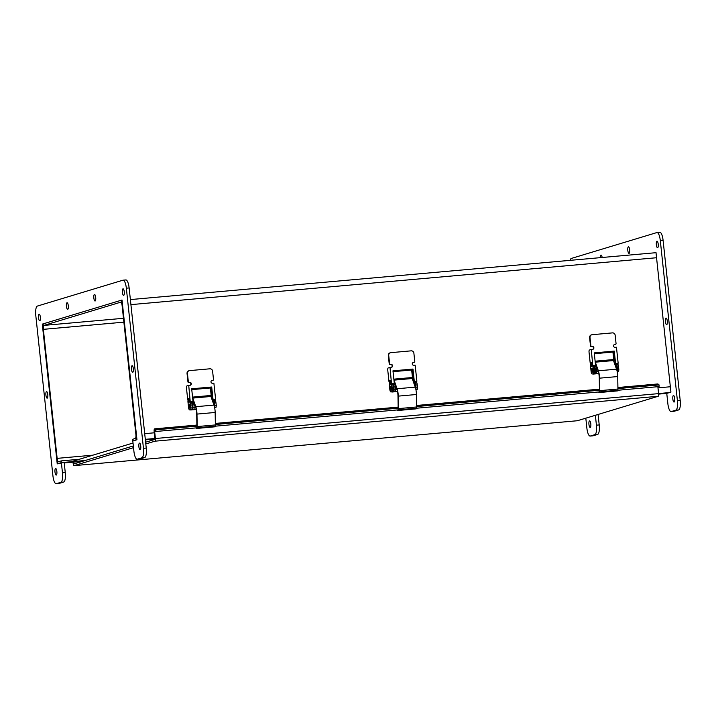 <?xml version="1.0" encoding="UTF-8"?>
<svg xmlns="http://www.w3.org/2000/svg" width="716" height="716" viewBox="0 0 716 716"><rect width="100%" height="100%" fill="white"/><g stroke="black" fill="none" stroke-linecap="round" stroke-linejoin="round"><path stroke-width="1.07" d="M79.288 459.278L61.191 460.898L58.569 461.695A3.669 1.065 84.9 0 1 58.506 461.704A3.669 1.065 84.9 0 1 57.146 458.365L43.354 329.342A3.669 1.065 84.9 0 1 43.998 325.386L120.682 302.197A3.669 1.065 -95.1 0 1 120.744 302.179A3.669 1.065 -95.1 0 1 122.105 305.517L135.897 434.54A3.669 1.065 -95.1 0 1 135.243 438.496L132.621 439.293L132.809 441.011L135.431 440.224A5.406 1.566 -95.1 0 0 136.389 434.397L122.597 305.374A5.406 1.566 -95.1 0 0 120.592 300.452A5.406 1.566 -95.1 0 0 120.494 300.469L43.819 323.668A5.406 1.566 -95.1 0 0 42.862 329.485L56.654 458.517A5.406 1.566 -95.1 0 0 58.658 463.431A5.406 1.566 -95.1 0 0 58.757 463.413L61.379 462.617L85.222 460.495M570.079 260.356A8.798 2.551 84.9 0 1 571.314 258.449L656.867 232.566A8.798 2.551 84.9 0 1 657.019 232.539A8.798 2.551 84.9 0 1 660.295 240.549L677.408 400.683A8.798 2.551 84.9 0 1 675.85 410.17L671.277 411.548A8.798 2.551 84.9 0 1 671.125 411.584A8.798 2.551 84.9 0 1 667.849 403.573L666.766 393.379L658.639 394.104M154.763 439.06L145.375 439.892M598.093 414.457L596.768 414.859L598.128 414.734L599.211 424.928A8.798 2.551 84.9 0 1 597.654 434.415L593.09 435.793A8.798 2.551 84.9 0 1 592.938 435.829A8.798 2.551 84.9 0 1 592.785 435.82M61.191 460.898L62.462 472.811A8.798 2.551 84.9 0 1 60.905 482.298L56.34 483.685A8.798 2.551 84.9 0 1 56.188 483.712A8.798 2.551 84.9 0 1 52.912 475.701L35.8 315.568A8.798 2.551 84.9 0 1 37.357 306.081L122.91 280.207A8.798 2.551 84.9 0 1 123.062 280.171A8.798 2.551 84.9 0 1 126.338 288.181L143.451 448.314A8.798 2.551 84.9 0 1 141.893 457.801L137.32 459.189A8.798 2.551 84.9 0 1 137.168 459.216A8.798 2.551 84.9 0 1 133.901 451.205L132.809 441.011L136.962 439.758L122.024 300.013L42.289 324.124L57.226 463.878L64.172 462.375L65.263 472.56A8.798 2.551 84.9 0 1 63.706 482.047L59.133 483.434A8.798 2.551 84.9 0 1 58.981 483.461A8.798 2.551 84.9 0 1 58.828 483.461M627.798 250.376A3.303 0.958 84.9 0 1 628.433 246.814A3.303 0.958 84.9 0 1 629.686 250.009A3.303 0.958 84.9 0 1 629.024 253.383A3.303 0.958 84.9 0 1 627.798 250.376M665.424 321.654A3.303 0.958 84.9 0 1 666.059 318.083A3.303 0.958 84.9 0 1 667.312 321.287A3.303 0.958 84.9 0 1 666.65 324.652A3.303 0.958 84.9 0 1 665.424 321.654M600.321 257.653A3.303 0.958 84.9 0 1 601.028 255.102A3.303 0.958 84.9 0 1 602.174 257.491M672.834 399.054A3.303 0.958 84.9 0 1 673.479 395.492A3.303 0.958 84.9 0 1 674.723 398.687A3.303 0.958 84.9 0 1 674.06 402.061A3.303 0.958 84.9 0 1 672.834 399.054M656.348 244.747A3.303 0.958 84.9 0 1 656.984 241.176A3.303 0.958 84.9 0 1 658.237 244.38A3.303 0.958 84.9 0 1 657.574 247.754A3.303 0.958 84.9 0 1 656.348 244.747M588.946 424.427A3.303 0.958 84.9 0 1 589.59 420.865A3.303 0.958 84.9 0 1 590.834 424.06A3.303 0.958 84.9 0 1 590.172 427.434A3.303 0.958 84.9 0 1 588.946 424.427M595.363 415.28L596.419 425.179A8.798 2.551 84.9 0 1 594.862 434.666L590.297 436.044A8.798 2.551 84.9 0 1 590.145 436.071A8.798 2.551 84.9 0 1 586.869 428.061L585.813 418.171M659.66 232.315A8.798 2.551 84.9 0 1 659.812 232.288A8.798 2.551 84.9 0 1 663.088 240.299L680.2 400.432A8.798 2.551 84.9 0 1 678.643 409.919L674.069 411.297A8.798 2.551 84.9 0 1 673.926 411.333A8.798 2.551 84.9 0 1 673.765 411.324M666.766 393.379L670.919 392.126L655.981 252.372L654.496 252.82M93.841 298.017A3.303 0.958 84.9 0 1 94.476 294.446A3.303 0.958 84.9 0 1 95.729 297.65A3.303 0.958 84.9 0 1 95.067 301.015A3.303 0.958 84.9 0 1 93.841 298.017M131.467 369.286A3.303 0.958 84.9 0 1 132.111 365.715A3.303 0.958 84.9 0 1 133.355 368.919A3.303 0.958 84.9 0 1 132.693 372.293A3.303 0.958 84.9 0 1 131.467 369.286M45.913 395.16A3.303 0.958 84.9 0 1 46.558 391.598A3.303 0.958 84.9 0 1 47.802 394.793A3.303 0.958 84.9 0 1 47.14 398.168A3.303 0.958 84.9 0 1 45.913 395.16M66.427 306.305A3.303 0.958 84.9 0 1 67.071 302.734A3.303 0.958 84.9 0 1 68.315 305.938A3.303 0.958 84.9 0 1 67.653 309.312A3.303 0.958 84.9 0 1 66.427 306.305M138.877 446.695A3.303 0.958 84.9 0 1 139.522 443.123A3.303 0.958 84.9 0 1 140.766 446.328A3.303 0.958 84.9 0 1 140.112 449.693A3.303 0.958 84.9 0 1 138.877 446.695M122.391 292.388A3.303 0.958 84.9 0 1 123.036 288.817A3.303 0.958 84.9 0 1 124.28 292.021A3.303 0.958 84.9 0 1 123.617 295.386A3.303 0.958 84.9 0 1 122.391 292.388M38.503 317.761A3.303 0.958 84.9 0 1 39.138 314.19A3.303 0.958 84.9 0 1 40.391 317.394A3.303 0.958 84.9 0 1 39.729 320.759A3.303 0.958 84.9 0 1 38.503 317.761M54.989 472.068A3.303 0.958 84.9 0 1 55.633 468.497A3.303 0.958 84.9 0 1 56.877 471.701A3.303 0.958 84.9 0 1 56.215 475.066A3.303 0.958 84.9 0 1 54.989 472.068M43.399 324.026L42.289 324.124M125.703 279.956A8.798 2.551 84.9 0 1 125.855 279.929A8.798 2.551 84.9 0 1 129.131 287.939L146.243 448.064A8.798 2.551 84.9 0 1 144.686 457.551L140.121 458.938A8.798 2.551 84.9 0 1 139.969 458.965A8.798 2.551 84.9 0 1 139.808 458.965M617.908 387.517L657.825 383.955A2.47 0.716 84.9 0 1 658.04 384.036L659.069 384.913L617.926 388.582M659.069 384.913L659.069 386.586L155.864 431.48L155.864 429.806L154.835 428.929A2.47 0.716 -95.1 0 0 154.62 428.848A2.47 0.716 -95.1 0 0 154.146 431.515L154.772 439.454L145.617 442.228L154.808 439.445L154.674 436.518M155.864 431.48L154.772 430.576L154.638 431.372L155.399 438.514L658.604 393.621A2.47 0.716 84.9 0 1 658.165 396.288L577.329 420.74A2.47 0.716 84.9 0 1 577.293 420.748A2.47 0.716 84.9 0 1 577.248 420.74M599.757 390.211L416.64 406.545M398.472 408.165L215.364 424.499M197.186 426.118L155.864 429.806M73.032 462.151L73.166 463.386A2.47 0.716 -95.1 0 0 74.088 465.633A2.47 0.716 -95.1 0 0 74.133 465.624L133.516 447.661M73.542 462.106L73.945 463.905L133.337 445.943L73.739 463.968L73.542 462.106M145.804 443.947L154.96 441.181A2.47 0.716 -95.1 0 0 155.399 438.514M657.861 386.694L658.604 393.621M133.024 443.034L73.426 461.059M615.67 363.549A1.826 0.528 84.9 0 1 615.33 364.167A1.826 0.528 84.9 0 1 615.062 363.97M618.857 369.787L618.597 371.371L617.255 371.488L617.21 367.048A2.936 0.85 -95.1 0 0 616.745 365.062L616.61 363.424L617.953 363.298L618.087 364.945A2.936 0.85 84.9 0 1 618.552 366.932L618.857 369.787L617.514 369.912M592.785 365.545L594.128 365.429L594.271 367.066A2.936 0.85 84.9 0 1 594.736 369.053L594.781 373.492L593.439 373.618L593.394 369.179A2.936 0.85 -95.1 0 0 592.929 367.192L591.282 349.471L592.624 349.354A1.468 1.405 73.2 0 0 593.85 347.627A1.468 1.405 73.2 0 0 592.32 346.437L591.676 346.499A0.734 0.698 -106.8 0 1 590.897 345.828L590.002 337.46A2.569 2.452 -106.8 0 1 592.177 334.694L612.44 332.886A2.569 2.452 -106.8 0 1 615.16 335.213L616.055 343.59A0.734 0.698 -106.8 0 1 615.438 344.378L614.793 344.432A1.468 1.405 73.2 0 0 613.576 346.159A1.468 1.405 73.2 0 0 615.107 347.35L616.449 347.224L618.159 363.236L615.59 363.468L614.265 351.091L594.244 352.881L595.56 365.258L593 365.482M593.466 373.868A2.936 0.85 -95.1 0 0 593.519 373.877A2.936 0.85 -95.1 0 0 593.564 373.859L592.222 373.985L593.439 373.618M593.564 373.859L594.781 373.492M590.261 363.639L589.053 352.308A2.112 0.609 84.9 0 1 589.42 350.035L591.282 349.471M592.222 373.985A2.936 0.85 84.9 0 1 592.177 373.994A2.936 0.85 84.9 0 1 591.085 371.327L590.476 365.643M617.282 371.747A2.936 0.85 -95.1 0 0 617.335 371.747A2.936 0.85 -95.1 0 0 617.38 371.738L618.597 371.371M594.253 352.97L613.872 351.216L615.187 363.585L616.61 363.424M612.986 351.296L614.006 360.855M595.56 365.258L594.074 365.473M592.696 349.345A1.468 1.405 73.2 0 0 591.917 346.562L591.273 346.616A0.734 0.698 -106.8 0 1 590.494 345.953L589.599 337.585A2.569 2.452 -106.8 0 1 591.309 334.909L591.702 334.784M615.295 344.423A0.734 0.698 -106.8 0 1 615.035 344.494L614.391 344.557A1.468 1.405 73.2 0 0 614.328 344.566M595.363 363.361L598.209 371.434A7.33 2.13 84.9 0 1 599.265 377.976L599.453 390.238M598.406 392.001L599.077 392.475A2.408 0.698 -95.1 0 0 599.247 392.529A2.408 0.698 -95.1 0 0 599.757 390.65L599.543 378.173A8.27 2.399 -95.1 0 0 598.361 370.798L595.318 362.18A2.936 0.85 -95.1 0 0 595.202 361.893M599.543 378.173L617.72 376.553L617.935 389.03A2.408 0.698 84.9 0 1 617.416 390.909L599.247 392.529M594.28 365.822A2.936 0.85 -95.1 0 0 594.566 366.574M595.569 366.476A2.936 0.85 -95.1 0 0 595.739 364.775L595.435 364.077M595.426 365.294A1.996 0.582 84.9 0 1 595.032 366.153A1.996 0.582 84.9 0 1 594.647 365.786M617.72 376.553A8.27 2.399 -95.1 0 0 616.53 369.179L613.487 360.56A2.936 0.85 -95.1 0 0 612.762 359.62L595.13 361.195M598.791 373.573L593.269 374.065L595.318 373.448L595.273 369.009A2.936 0.85 -95.1 0 0 594.808 367.022L595.954 366.44L592.776 366.834M595.998 366.547L596.151 366.905A2.936 0.85 84.9 0 1 596.607 368.892L596.661 373.331L595.318 373.448M598.773 373.492L595.014 373.824L596.661 373.331M614.999 364.847L616.02 364.65L614.963 364.748M616.055 364.757L616.207 365.115A2.936 0.85 84.9 0 1 616.673 367.102L616.995 370.763M613.88 360.864L612.941 352.057L594.334 353.713M591.058 366.494L591.532 366.449A1.978 0.573 -95.1 0 0 591.872 365.885A1.978 0.573 -95.1 0 0 591.819 363.71A1.978 0.573 -95.1 0 0 591.174 362.511L590.709 362.547A1.978 0.573 -95.1 0 0 590.396 362.985L590.673 366.118A1.978 0.573 -95.1 0 0 591.058 366.494A1.978 0.573 -95.1 0 0 591.452 364.471A1.978 0.573 -95.1 0 0 590.709 362.547M592.034 372.204L592.508 372.168A1.978 0.573 -95.1 0 0 592.571 372.15A1.978 0.573 -95.1 0 0 592.884 369.93A1.978 0.573 -95.1 0 0 592.159 368.221L591.685 368.266A1.978 0.573 -95.1 0 0 591.371 368.704L591.649 371.828A1.978 0.573 -95.1 0 0 592.034 372.204A1.978 0.573 -95.1 0 0 592.096 372.195A1.978 0.573 -95.1 0 0 592.418 370.074A1.978 0.573 -95.1 0 0 591.685 368.266M414.385 381.503A1.826 0.528 84.9 0 1 414.054 382.129A1.826 0.528 84.9 0 1 413.776 381.923M417.571 387.75L417.312 389.325L415.969 389.45L415.924 385.011A2.936 0.85 -95.1 0 0 415.468 383.024L415.325 381.377L416.667 381.261L416.81 382.899A2.936 0.85 84.9 0 1 417.267 384.886L417.571 387.75L416.238 387.866M391.509 383.507L392.851 383.382L392.986 385.029A2.936 0.85 84.9 0 1 393.451 387.016L393.496 391.455L392.153 391.571L392.108 387.132A2.936 0.85 -95.1 0 0 391.643 385.145L390.005 367.424L391.348 367.308A1.468 1.405 73.2 0 0 392.565 365.59A1.468 1.405 73.2 0 0 391.034 364.399L390.39 364.453A0.734 0.698 -106.8 0 1 389.611 363.791L388.716 355.422A2.569 2.452 -106.8 0 1 390.891 352.657L411.163 350.84A2.569 2.452 -106.8 0 1 413.884 353.176L414.779 361.544A0.734 0.698 -106.8 0 1 414.152 362.332L413.508 362.394A1.468 1.405 73.2 0 0 412.291 364.113A1.468 1.405 73.2 0 0 413.821 365.303L415.164 365.187L416.873 381.198L414.304 381.422L412.989 369.053L392.959 370.834L394.283 383.212L391.715 383.445M392.18 391.831A2.936 0.85 -95.1 0 0 392.234 391.831A2.936 0.85 -95.1 0 0 392.287 391.822L390.945 391.938L392.153 391.571M392.287 391.822L393.496 391.455M388.976 381.592L387.768 370.27A2.112 0.609 84.9 0 1 388.144 367.988L390.005 367.424M390.945 391.938A2.936 0.85 84.9 0 1 390.891 391.947A2.936 0.85 84.9 0 1 389.799 389.28L389.191 383.606M416.005 389.701A2.936 0.85 -95.1 0 0 416.05 389.701A2.936 0.85 -95.1 0 0 416.103 389.692L417.312 389.325M392.968 370.924L412.586 369.17L413.911 381.547L415.325 381.377M411.709 369.25L412.729 378.809M394.283 383.212L392.798 383.427M391.41 367.299A1.468 1.405 73.2 0 0 390.632 364.516L389.996 364.578A0.734 0.698 -106.8 0 1 389.218 363.907L388.323 355.539A2.569 2.452 -106.8 0 1 390.023 352.863L390.426 352.746M414.018 362.377A0.734 0.698 -106.8 0 1 413.759 362.457L413.114 362.511A1.468 1.405 73.2 0 0 413.051 362.52M394.077 381.315L396.924 389.388A7.33 2.13 84.9 0 1 397.98 395.93L398.177 408.192M397.129 409.955L397.792 410.429A2.408 0.698 -95.1 0 0 397.971 410.483A2.408 0.698 -95.1 0 0 398.481 408.603L398.266 396.127A8.27 2.399 -95.1 0 0 397.076 388.752L394.033 380.133A2.936 0.85 -95.1 0 0 393.925 379.847M398.266 396.127L416.435 394.507L416.649 406.983A2.408 0.698 84.9 0 1 416.139 408.863L397.971 410.483M393.003 383.776A2.936 0.85 -95.1 0 0 393.281 384.528M394.283 384.429A2.936 0.85 -95.1 0 0 394.453 382.729L394.158 382.031M394.14 383.257A1.996 0.582 84.9 0 1 393.746 384.107A1.996 0.582 84.9 0 1 393.37 383.74M416.435 394.507A8.27 2.399 -95.1 0 0 415.244 387.132L412.21 378.513A2.936 0.85 -95.1 0 0 411.485 377.583L393.845 379.158M397.505 391.536L391.992 392.028L394.033 391.401L393.988 386.962A2.936 0.85 -95.1 0 0 393.523 384.975L394.677 384.394L391.491 384.787M394.713 384.501L394.865 384.859A2.936 0.85 84.9 0 1 395.33 386.846L395.375 391.285L394.033 391.401M397.487 391.446L393.728 391.786L395.375 391.285M413.723 382.809L414.779 382.711L413.687 382.702M414.779 382.711L414.931 383.069A2.936 0.85 84.9 0 1 415.387 385.056L415.719 388.725M412.595 378.827L411.655 370.011L393.048 371.676M389.772 384.447L390.247 384.411A1.978 0.573 -95.1 0 0 390.587 383.839A1.978 0.573 -95.1 0 0 390.542 381.664A1.978 0.573 -95.1 0 0 389.898 380.465L389.423 380.509A1.978 0.573 -95.1 0 0 389.11 380.948L389.388 384.071A1.978 0.573 -95.1 0 0 389.772 384.447A1.978 0.573 -95.1 0 0 390.175 382.425A1.978 0.573 -95.1 0 0 389.423 380.509M390.757 390.166L391.222 390.122A1.978 0.573 -95.1 0 0 391.285 390.104A1.978 0.573 -95.1 0 0 391.598 387.884A1.978 0.573 -95.1 0 0 390.873 386.175L390.399 386.219A1.978 0.573 -95.1 0 0 390.086 386.658L390.372 389.79A1.978 0.573 -95.1 0 0 390.757 390.166A1.978 0.573 -95.1 0 0 390.82 390.148A1.978 0.573 -95.1 0 0 391.142 388.036A1.978 0.573 -95.1 0 0 390.399 386.219M213.108 399.456A1.826 0.528 84.9 0 1 212.768 400.083A1.826 0.528 84.9 0 1 212.491 399.877M216.295 405.704L216.035 407.288L214.693 407.404L214.648 402.965A2.936 0.85 -95.1 0 0 214.182 400.978L214.048 399.34L215.382 399.215L215.525 400.862A2.936 0.85 84.9 0 1 215.99 402.848L216.295 405.704L214.952 405.82M190.223 401.461L191.566 401.345L191.709 402.983A2.936 0.85 84.9 0 1 192.165 404.97L192.219 409.409L190.877 409.534L190.832 405.086A2.936 0.85 -95.1 0 0 190.367 403.108L188.72 385.387L190.062 385.262A1.468 1.405 73.2 0 0 191.288 383.543A1.468 1.405 73.2 0 0 189.749 382.353L189.114 382.416A0.734 0.698 -106.8 0 1 188.335 381.744L187.44 373.376A2.569 2.452 -106.8 0 1 189.615 370.611L209.877 368.803A2.569 2.452 -106.8 0 1 212.598 371.13L213.493 379.498A0.734 0.698 -106.8 0 1 212.876 380.294L212.231 380.348A1.468 1.405 73.2 0 0 211.005 382.067A1.468 1.405 73.2 0 0 212.545 383.257L213.878 383.141L215.597 399.152L213.028 399.385L211.703 387.007L191.673 388.797L192.998 401.166L190.429 401.399M190.904 409.785A2.936 0.85 -95.1 0 0 190.948 409.785A2.936 0.85 -95.1 0 0 191.002 409.776L189.659 409.901L190.877 409.534M191.002 409.776L192.219 409.409M187.699 399.555L186.491 388.224A2.112 0.609 84.9 0 1 186.858 385.951L188.72 385.387M189.659 409.901A2.936 0.85 84.9 0 1 189.615 409.91A2.936 0.85 84.9 0 1 188.523 407.234L187.914 401.56M214.719 407.664A2.936 0.85 -95.1 0 0 214.773 407.664A2.936 0.85 -95.1 0 0 214.818 407.655L216.035 407.288M191.682 388.877L211.309 387.132L212.625 399.501L214.048 399.34M210.423 387.204L211.444 396.771M192.998 401.166L191.512 401.39M190.125 385.262A1.468 1.405 73.2 0 0 189.355 382.478L188.711 382.532A0.734 0.698 -106.8 0 1 187.932 381.87L187.037 373.492A2.569 2.452 -106.8 0 1 188.747 370.825L189.14 370.7M212.733 380.33A0.734 0.698 -106.8 0 1 212.473 380.411L211.829 380.473A1.468 1.405 73.2 0 0 211.766 380.473M192.801 399.277L195.647 407.35A7.33 2.13 84.9 0 1 196.703 413.884L196.891 426.145M195.844 427.908L196.515 428.383A2.408 0.698 -95.1 0 0 196.685 428.445A2.408 0.698 -95.1 0 0 197.195 426.566L196.981 414.09A8.27 2.399 -95.1 0 0 195.79 406.706L192.756 398.096A2.936 0.85 -95.1 0 0 192.64 397.81M196.981 414.09L215.158 412.47L215.373 424.937A2.408 0.698 84.9 0 1 214.854 426.817L196.685 428.445M191.718 401.73A2.936 0.85 -95.1 0 0 192.004 402.49M192.998 402.392A2.936 0.85 -95.1 0 0 193.177 400.692L193.034 399.94M192.864 401.211A1.996 0.582 84.9 0 1 192.47 402.07A1.996 0.582 84.9 0 1 192.085 401.703M215.158 412.47A8.27 2.399 -95.1 0 0 213.968 405.086L210.925 396.476A2.936 0.85 -95.1 0 0 210.2 395.536L192.568 397.111M196.22 409.489L190.707 409.982L192.756 409.364L192.702 404.925A2.936 0.85 -95.1 0 0 192.246 402.938L193.392 402.356L191.548 402.625M193.436 402.464L193.589 402.813A2.936 0.85 84.9 0 1 194.045 404.8L194.099 409.239L192.756 409.364M196.211 409.409L192.452 409.74L194.099 409.239M212.437 400.763L213.458 400.566L212.401 400.656M213.493 400.674L213.645 401.023A2.936 0.85 84.9 0 1 214.111 403.01L214.433 406.679M211.318 396.78L210.379 387.974L191.763 389.629M188.496 402.41L188.961 402.365A1.978 0.573 -95.1 0 0 189.31 401.792A1.978 0.573 -95.1 0 0 189.257 399.618A1.978 0.573 -95.1 0 0 188.612 398.418L188.138 398.463A1.978 0.573 -95.1 0 0 187.834 398.901L188.111 402.025A1.978 0.573 -95.1 0 0 188.496 402.41A1.978 0.573 -95.1 0 0 188.89 400.387A1.978 0.573 -95.1 0 0 188.138 398.463M189.471 408.12L189.946 408.075A1.978 0.573 -95.1 0 0 190.009 408.066A1.978 0.573 -95.1 0 0 190.322 405.838A1.978 0.573 -95.1 0 0 189.588 404.137L189.122 404.182A1.978 0.573 -95.1 0 0 188.809 404.621L189.087 407.744A1.978 0.573 -95.1 0 0 189.471 408.12A1.978 0.573 -95.1 0 0 189.534 408.102A1.978 0.573 -95.1 0 0 189.856 405.99A1.978 0.573 -95.1 0 0 189.122 404.182M669.388 392.583L658.595 393.549M154.701 438.505L145.312 439.338M144.704 433.654L154.28 432.804M657.986 387.866L670.346 386.756M82.555 461.301L64.234 462.939L82.6 461.283M57.146 458.365L92.856 455.179M123.886 322.155L43.354 329.342M43.998 325.386L123.474 318.298M656.554 257.733L130.912 304.631M599.211 424.928L596.419 425.179M597.654 434.415L594.862 434.666M593.09 435.793L590.297 436.044M663.088 240.299L660.295 240.549M680.2 400.432L677.408 400.683M678.643 409.919L675.85 410.17M674.069 411.297L671.277 411.548M65.263 472.56L62.462 472.811M63.706 482.047L60.905 482.298M59.133 483.434L56.34 483.685M129.131 287.939L126.338 288.181M146.243 448.064L143.451 448.314M144.686 457.551L141.893 457.801M140.121 458.938L137.32 459.189M658.04 384.036L617.908 387.616M599.453 389.262L416.623 405.578M398.168 407.216L215.346 423.532M196.891 425.179L154.835 428.929L154.844 430.602M155.632 431.283L154.638 431.372M74.133 465.624L577.329 420.74M658.165 396.288L154.96 441.181M616.745 365.062L618.087 364.945M618.552 366.932L617.21 367.048M616.592 364.713L617.935 364.587M592.929 367.192L594.271 367.066M594.736 369.053L593.394 369.179M595.041 371.917L593.698 372.034M599.757 390.65L617.935 389.03M598.361 370.798L616.53 369.179M595.318 362.18L613.487 360.56M596.92 371.747L595.578 371.864M594.808 367.022L596.151 366.905M596.607 368.892L595.273 369.009M615.125 365.214L616.207 365.115M616.673 367.102L615.823 367.174M415.468 383.024L416.81 382.899M417.267 384.886L415.924 385.011M415.316 382.666L416.649 382.55M391.643 385.145L392.986 385.029M393.451 387.016L392.108 387.132M393.755 389.871L392.413 389.996M398.481 408.603L416.649 406.983M397.076 388.752L415.244 387.132M394.033 380.133L412.21 378.513M395.635 389.701L394.292 389.826M393.523 384.975L394.865 384.859M395.33 386.846L393.988 386.962M413.848 383.167L414.931 383.069M415.387 385.056L414.537 385.127M214.182 400.978L215.525 400.862M215.99 402.848L214.648 402.965M214.03 400.62L215.373 400.504M190.367 403.108L191.709 402.983M192.165 404.97L190.832 405.086M192.479 407.825L191.136 407.95M190.214 402.75L191.557 402.625M197.195 426.566L215.373 424.937M195.79 406.706L213.968 405.086M192.756 398.096L210.925 396.476M194.358 407.664L193.016 407.78M192.246 402.938L193.589 402.813M194.045 404.8L192.702 404.925M212.562 401.121L213.645 401.023M214.111 403.01L213.261 403.09M120.592 300.452L122.06 300.326M130.375 299.583L656.017 252.685M592.938 435.829L590.145 436.071M659.812 232.288L657.019 232.539M673.926 411.333L671.125 411.584M58.981 483.461L56.188 483.712M125.855 279.929L123.062 280.171M139.969 458.965L137.168 459.216M154.62 428.848L196.891 425.071M215.346 423.425L398.168 407.118M416.623 405.471L599.453 389.164M74.088 465.633L577.293 420.748M593.519 373.877L592.177 373.994M614.892 360.775L613.603 360.891M615.563 363.916L614.704 363.996M595.336 365.724L593.994 365.849M597.055 368.167L596.518 368.221M598.155 371.273L596.875 371.389M392.234 391.831L390.891 391.947M394.901 384.948L395.348 384.913M413.606 378.737L412.327 378.845M414.287 381.879L413.418 381.95M394.06 383.678L392.708 383.803M395.778 386.13L395.232 386.175M396.87 389.236L395.599 389.343M190.948 409.785L189.615 409.91M212.33 396.691L211.041 396.807M213.001 399.832L212.142 399.913M192.774 401.64L191.423 401.757M194.492 404.084L193.955 404.128M195.593 407.189L194.313 407.306"/></g></svg>
